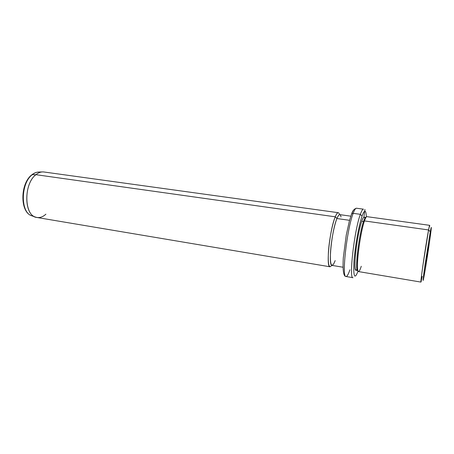 <?xml version="1.0" encoding="UTF-8"?>
<svg xmlns="http://www.w3.org/2000/svg" width="454" height="454" viewBox="0 0 454 454"><rect width="100%" height="100%" fill="white"/><g stroke="black" fill="none" stroke-linecap="round" stroke-linejoin="round"><path stroke-width="0.68" d="M421.289 281.083C420.506 283.994 421.028 278.881 422.861 265.732L428.582 229.951L430.29 231.744L424.961 265.267C423.224 277.581 422.702 282.394 423.395 279.698L424.257 275.266C426.471 263.155 430.908 233.481 431.26 228.345C431.414 226.342 431.09 227.471 430.29 231.744C431.709 224.458 431.584 226.932 429.915 239.156L424.257 275.266C422.691 283.659 422.714 281.849 424.32 269.841L430.29 231.744L428.582 229.951C429.444 225.417 429.807 224.231 429.671 226.393M426.056 261.135L428.298 246.607L426.056 261.135M420.954 282.087L358.478 271.577C355.255 272.786 359.761 233.884 364.454 220.922L428.582 229.951L364.454 220.922C365.447 218.011 366.264 216.592 366.894 216.654L429.654 225.332L428.582 229.951C425.92 243.667 420.075 283.767 420.954 282.087L422.243 276.344M364.449 219.112L365.425 218.419L364.454 220.922L363.501 221.541L364.449 219.112C365.056 217.835 365.561 217.273 365.969 217.409L365.896 217.392C365.271 217.33 364.477 218.714 363.501 221.541L364.454 220.922C360.663 231.444 356.328 262.327 357.604 269.455C358.212 273.041 359.437 271.98 361.271 266.277M357.746 270.573L355.998 270.278C352.781 271.418 357.088 233.827 361.707 221.285L363.501 221.541C358.932 234.099 354.591 271.725 357.746 270.573L357.82 270.578C357.389 270.59 357.077 269.897 356.884 268.501C355.624 261.572 359.812 231.733 363.501 221.541L361.707 221.285C362.695 218.465 363.501 217.086 364.136 217.148L365.896 217.392M364.863 218.317L364.959 218.754C364.392 215.979 363.308 216.825 361.707 221.285C359.318 228.152 356.441 243.571 355.38 255.381C354.438 267.826 355.068 272.366 357.258 268.995L357.043 269.381M358.024 271.14C354.625 280.005 353.263 276.912 353.944 261.862C354.926 247.152 358.842 225.173 362.059 216.07C364.619 209.266 366.043 209.555 366.333 216.938C366.043 209.555 364.619 209.266 362.059 216.07C358.842 225.173 354.926 247.152 353.944 261.862C353.263 276.912 354.625 280.005 358.024 271.14M352.979 277.695C348.723 279.295 354.302 230.286 360.357 214.322L362.059 216.07L360.357 214.322C361.622 210.798 362.661 209.078 363.478 209.169C362.661 209.078 361.622 210.798 360.357 214.322C354.302 230.286 348.723 279.295 352.979 277.695L346.022 276.503C341.459 278.035 346.856 229.196 353.189 213.34L360.357 214.322L353.189 213.34C354.5 209.833 355.601 208.131 356.486 208.227C355.601 208.131 354.5 209.833 353.189 213.34C346.856 229.196 341.459 278.035 346.022 276.503C347.089 276.56 348.377 274.329 349.903 269.807M351.583 213.891L351.317 214.589L351.708 213.755L353.189 213.34L351.708 213.755L351.317 214.589L353.201 210.65M342.94 267.213L331.988 265.386C328.072 266.311 331.766 230.411 336.936 218.527L349.506 220.309L336.936 218.527C338.031 215.843 338.973 214.543 339.762 214.629L350.76 216.161M341.022 216.944C340.245 213.42 338.883 213.947 336.936 218.527L335.256 216.813C337.231 212.2 338.661 211.473 339.541 214.64M331.778 265.306C328.946 269.04 327.828 264.546 328.435 251.817C329.241 239.718 332.368 223.799 335.256 216.813L336.936 218.527C334.201 225.218 331.244 240.546 330.529 251.925C330.018 263.865 331.136 267.741 333.877 263.553L335.171 260.613M335.256 216.813L35.928 174.688C38.584 172.537 41.246 171.64 43.925 171.987L338.292 212.699C337.441 212.603 336.431 213.976 335.256 216.813C329.683 229.435 325.762 267.786 330.007 266.787L36.95 217.483C24.187 216.711 23.131 184.086 35.928 174.688L335.256 216.813M32.245 174.711C34.203 173.122 36.206 172.231 38.244 172.049C36.206 172.231 34.203 173.122 32.245 174.711L35.928 174.688L32.245 174.711C20.651 183.172 20.334 212.324 31.553 215.724C20.334 212.324 20.651 183.172 32.245 174.711M35.168 216.972L31.553 215.724C19.743 211.893 20.158 183.393 31.854 174.801C33.902 173.161 36.031 172.248 38.244 172.049L42.069 171.941C39.98 172.128 37.937 173.048 35.928 174.688C24.062 183.41 23.704 213.505 35.168 216.972C38.789 218.323 42.37 217.392 45.899 214.192M363.881 217.194L364.959 209.442M356.884 268.501L357.604 269.455M346.022 276.503C343.491 276.537 342.588 270.266 343.315 257.685L346.266 235.059L349.415 220.82L351.708 213.755C352.593 210.707 354.188 208.863 356.486 208.227L363.478 209.169"/></g></svg>
